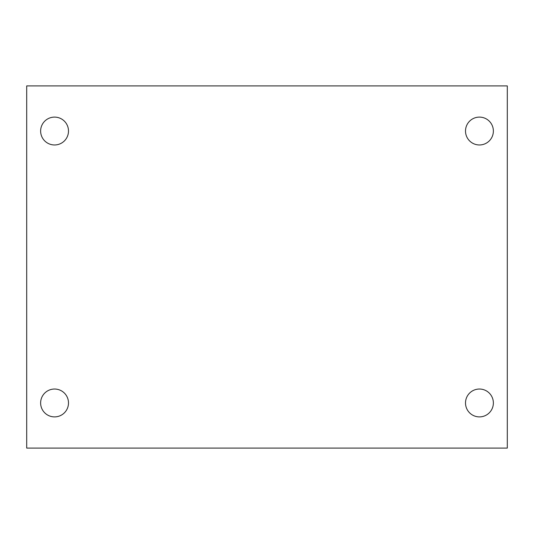 <?xml version="1.0" encoding="UTF-8"?>
<svg xmlns="http://www.w3.org/2000/svg" width="534" height="534" viewBox="0 0 534 534"><rect width="100%" height="100%" fill="white"/><g stroke="black" fill="none" stroke-linecap="round" stroke-linejoin="round"><path stroke-width="0.8" d="M26.7 85.907L507.3 85.907L507.3 448.093L26.7 448.093L26.7 85.907M54.561 389.032A13.931 13.931 0 0 1 68.492 402.963A13.931 13.931 0 0 1 54.561 416.894A13.931 13.931 0 0 1 40.631 402.963A13.931 13.931 0 0 1 54.561 389.032M479.439 389.032A13.931 13.931 0 0 1 493.369 402.963A13.931 13.931 0 0 1 479.439 416.894A13.931 13.931 0 0 1 465.508 402.963A13.931 13.931 0 0 1 479.439 389.032M479.439 117.106A13.931 13.931 0 0 1 493.369 131.037A13.931 13.931 0 0 1 479.439 144.968A13.931 13.931 0 0 1 465.508 131.037A13.931 13.931 0 0 1 479.439 117.106M54.561 117.106A13.931 13.931 0 0 1 68.492 131.037A13.931 13.931 0 0 1 54.561 144.968A13.931 13.931 0 0 1 40.631 131.037A13.931 13.931 0 0 1 54.561 117.106"/></g></svg>
